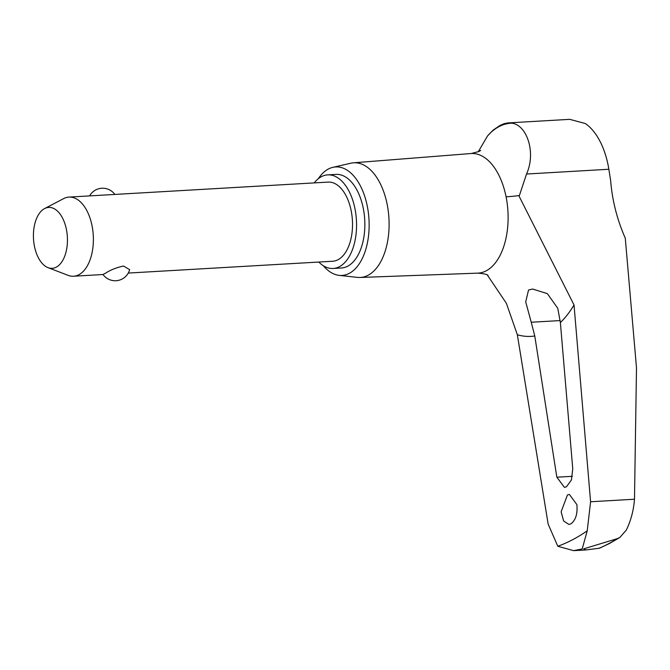 <?xml version="1.0" encoding="UTF-8"?>
<svg xmlns="http://www.w3.org/2000/svg" width="670" height="670" viewBox="0 0 670 670"><rect width="100%" height="100%" fill="white"/><g stroke="black" fill="none" stroke-linecap="round" stroke-linejoin="round"><path stroke-width="1" d="M619.834 537.482L609.591 543.437L599.549 548.186L585.907 549.953L583.721 548.839L617.447 538.596L619.834 537.482L626.316 530.104C630.947 520.473 633.669 510.18 634.49 499.225L636.5 367.939L625.278 238.135A146.06 119.461 -111.4 0 1 610.646 180.523L608.846 169.259L526.528 174.024L519.376 195.581L518.789 195.615L574.031 304.951L590.588 501.763L587.23 530.808L582.205 548.931L573.679 550.656L557.808 546.276L548.144 524.082L517.349 334.757L506.411 303.359L487.35 275.027M587.23 530.808A341.842 190.054 86.7 0 1 572.741 539.652A341.842 190.054 86.7 0 1 557.808 546.276M478.179 151.897L487.559 135.918L493.321 129.947M608.846 169.259A63.424 35.259 -93.3 0 0 585.279 123.514L569.693 119.344L507.86 122.92L511.763 123.188C526.57 124.687 536.452 152.216 526.503 174.074M493.103 130.131L499.937 125.499L503.991 123.699L507.86 122.92M318.292 178.731A54.337 30.209 86.7 0 1 328.401 169.008A54.337 30.209 86.7 0 1 332.873 167.341L350.762 163.22A57.427 31.925 86.7 0 1 353.375 162.818A57.427 31.925 86.7 0 1 388.24 210.899A57.427 31.925 86.7 0 1 368.081 275.269A57.427 31.925 86.7 0 1 360.008 277.481A57.427 31.925 86.7 0 1 357.37 277.38L339.121 275.362A54.337 30.209 86.7 0 1 323.325 265.722M332.873 167.341A54.337 30.209 86.7 0 1 368.014 210.246A54.337 30.209 86.7 0 1 349.254 273.36A54.337 30.209 86.7 0 1 339.121 275.362M531.243 322.245L525.707 301.885L528.53 290.035L532.6 289.03L547.356 293.653L557.775 308.3L560.371 322.538L572.758 468.832L571.443 479.921L566.46 486.788L564.458 487.375L556.837 477.207L534.777 335.988L531.243 322.245L560.17 320.57M570.865 523.865L568.889 524.434L563.638 521L561.133 511.788L567.44 494.988L569.408 494.427L576.878 504.611C577.691 513.873 575.689 520.288 570.865 523.865M318.803 262.045A46.883 26.063 -93.3 0 0 333.116 268.477A46.883 26.063 -93.3 0 0 339.405 266.685A46.883 26.063 -93.3 0 0 355.896 214.408A46.883 26.063 -93.3 0 0 327.697 174.87A46.883 26.063 -93.3 0 0 321.416 176.662A46.883 26.063 -93.3 0 0 314.222 182.902M327.697 174.87L335.988 174.393A46.883 26.063 86.7 0 1 364.187 213.923A46.883 26.063 86.7 0 1 347.688 266.199A46.883 26.063 86.7 0 1 341.407 267.992L333.116 268.477M63.658 198.605A39.639 22.035 86.7 0 1 63.692 198.588A39.639 22.035 86.7 0 1 68.977 197.089A39.639 22.035 86.7 0 1 92.82 230.522A39.639 22.035 86.7 0 1 78.867 274.717A39.639 22.035 86.7 0 1 73.558 276.233A39.639 22.035 86.7 0 1 68.131 275.353L48.014 267.64A30.493 16.951 -93.3 0 0 56.28 267.146A30.493 16.951 -93.3 0 0 66.414 229.483A30.493 16.951 -93.3 0 0 44.597 208.579A30.493 16.951 -93.3 0 0 44.572 208.588A30.493 16.951 -93.3 0 0 33.5 238.872A30.493 16.951 -93.3 0 0 48.014 267.64M68.977 197.089L328.116 182.098A39.639 22.035 86.7 0 1 351.959 215.531A39.639 22.035 86.7 0 1 338.015 259.726A39.639 22.035 86.7 0 1 332.697 261.241L128.263 273.067M103.021 274.516L105.567 273.176C110.341 269.993 116.329 267.606 123.523 266.024L129.645 269.667A14.983 14.983 0 0 1 103.021 274.516L73.558 276.233M518.789 195.615A60.551 12.32 -11.3 0 1 506.084 196.821A59.906 33.307 86.7 0 1 486.185 270.839A59.906 33.307 86.7 0 1 477.769 273.142A59.906 33.307 86.7 0 1 477.76 273.142L360.008 277.481M353.375 162.818L470.851 153.547A59.906 33.307 86.7 0 1 471.236 153.522A59.906 33.307 86.7 0 1 506.084 196.821M487.559 135.918A87.854 48.843 86.7 0 1 499.066 126.588A87.854 48.843 86.7 0 1 511.763 123.188M617.447 538.596A348.341 193.663 86.7 0 1 608.251 543.914A348.341 193.663 86.7 0 1 598.88 548.353M534.777 335.988A126.102 70.107 86.7 0 1 517.349 334.757M556.837 477.207L572.389 476.303M574.039 304.951A126.102 70.107 86.7 0 1 560.371 322.538M590.588 501.763L634.49 499.225M480.717 150.415L479.1 151.454L471.236 153.522M573.679 550.656L585.907 549.953M488.036 275.429C487.35 274.399 483.924 273.636 477.76 273.142M114.83 194.434A14.983 14.983 0 0 0 89.596 195.9M44.597 208.579L63.692 198.588"/></g></svg>
